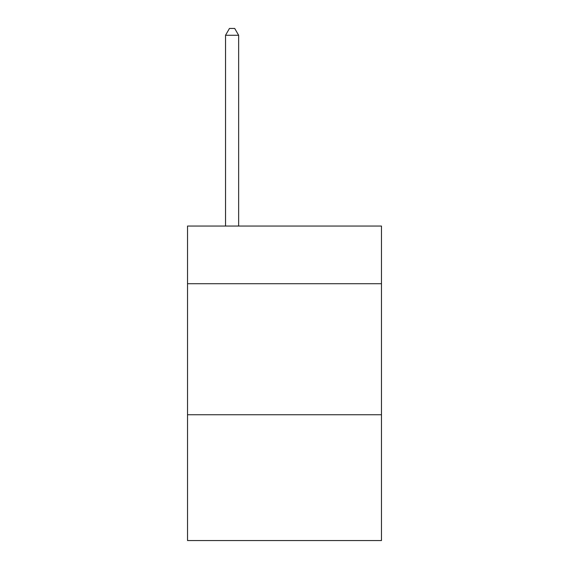 <?xml version="1.0" encoding="UTF-8"?>
<svg xmlns="http://www.w3.org/2000/svg" width="569" height="569" viewBox="0 0 569 569"><rect width="100%" height="100%" fill="white"/><g stroke="black" fill="none" stroke-linecap="round" stroke-linejoin="round"><path stroke-width="0.85" d="M381.472 283.711L381.472 226.057L187.528 226.057L187.528 283.711L381.472 283.711L381.472 540.55L187.528 540.55L187.528 283.711M381.472 414.751L187.528 414.751M238.639 226.057L238.639 35.264L225.53 35.264L225.53 226.057M225.53 35.264L229.463 28.45L234.705 28.45L238.639 35.264"/></g></svg>

